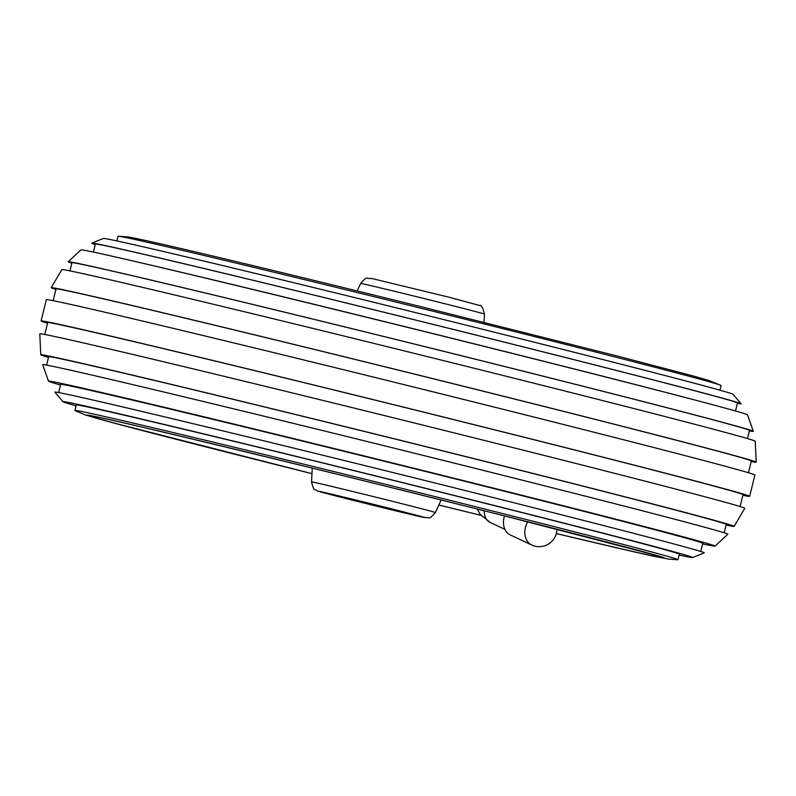 <?xml version="1.0" encoding="UTF-8"?>
<svg xmlns="http://www.w3.org/2000/svg" width="796" height="796" viewBox="0 0 796 796"><rect width="100%" height="100%" fill="white"/><g stroke="black" fill="none" stroke-linecap="round" stroke-linejoin="round"><path stroke-width="1.19" d="M741.156 403.831L733.007 394.269A324.34 3.065 -166.1 0 0 489.341 330.947A324.34 3.065 -166.1 0 0 137.489 245.516A324.34 3.065 -166.1 0 0 103.4 238.452L91.729 243.118A334.529 3.154 13.9 0 1 126.912 250.392A334.529 3.154 13.9 0 1 490.704 338.718A334.529 3.154 13.9 0 1 741.156 403.831A334.529 3.154 13.9 0 1 737.375 403.413M95.271 244.511A334.529 3.154 13.9 0 1 91.729 243.118M107.609 417.184A310.629 2.935 -166.1 0 0 74.914 410.457A310.629 2.935 -166.1 0 0 75.083 410.607L85.192 414.895L111.609 422.427L311.972 473.65A297.843 2.816 13.9 0 1 118.286 421.582A297.843 2.816 13.9 0 1 506.992 516.505A297.843 2.816 13.9 0 1 633.825 551.777A297.843 2.816 13.9 0 1 556.314 533.549L634.73 551.996L668.74 559.13L677.764 559.757A310.629 2.935 -166.1 0 0 677.983 559.707A310.629 2.935 -166.1 0 0 513.012 516.176A310.629 2.935 -166.1 0 0 107.609 417.184M116.863 240.929L118.017 236.293A310.629 2.935 13.9 0 1 118.236 236.243A310.629 2.935 13.9 0 1 150.713 243.019A310.629 2.935 13.9 0 1 556.115 342.011A310.629 2.935 13.9 0 1 720.917 385.383A310.629 2.935 13.9 0 1 721.086 385.543L719.942 390.179M692.6 557.538L704.271 552.882A334.529 3.154 -166.1 0 0 457.252 488.555A334.529 3.154 -166.1 0 0 90.047 399.373A334.529 3.154 -166.1 0 0 54.844 392.169L62.993 401.731A324.34 3.065 13.9 0 1 97.102 408.696A324.34 3.065 13.9 0 1 453.979 495.381A324.34 3.065 13.9 0 1 692.6 557.538A324.34 3.065 13.9 0 1 679.137 555.061M76.058 405.821A324.34 3.065 13.9 0 1 62.993 401.731M142.434 263.178A330.738 3.124 13.9 0 1 559.688 365.274A330.738 3.124 13.9 0 1 686.938 397.93M700.729 551.489L702.759 543.28A330.738 3.124 -166.1 0 0 527.101 496.943A330.738 3.124 -166.1 0 0 95.47 391.542A330.738 3.124 -166.1 0 0 60.655 384.378L58.625 392.577M677.983 559.707L679.346 554.215A310.629 2.935 -166.1 0 0 514.375 510.684A310.629 2.935 -166.1 0 0 76.267 404.965L74.914 410.457M735.494 410.985L737.484 402.955A330.738 3.124 -166.1 0 0 561.837 356.618A330.738 3.124 -166.1 0 0 95.391 244.054L93.401 252.073M753.315 431.323L747.504 414.825A343.315 3.244 -166.1 0 0 490.973 348.111A343.315 3.244 -166.1 0 0 117.112 257.337A343.315 3.244 -166.1 0 0 80.993 249.874L68.157 261.765A352.917 3.333 13.9 0 1 105.291 269.426A352.917 3.333 13.9 0 1 490.057 362.857A352.917 3.333 13.9 0 1 753.315 431.323A352.917 3.333 13.9 0 1 749.394 430.885M71.829 263.197A352.917 3.333 13.9 0 1 68.157 261.765M60.775 384.329A330.957 3.124 13.9 0 1 60.506 384.15A330.957 3.124 13.9 0 1 95.331 391.294A330.957 3.124 13.9 0 1 458.446 479.471A330.957 3.124 13.9 0 1 702.997 543.151A330.957 3.124 13.9 0 1 702.679 543.19M756.2 462.168L755.235 441.213A357.155 3.373 -166.1 0 0 489.013 371.961A357.155 3.373 -166.1 0 0 99.43 277.366A357.155 3.373 -166.1 0 0 61.849 269.625L51.213 287.704A363.125 3.433 13.9 0 1 89.431 295.575A363.125 3.433 13.9 0 1 485.858 391.831A363.125 3.433 13.9 0 1 756.2 462.168A363.125 3.433 13.9 0 1 751.225 461.531M55.919 289.455A363.125 3.433 13.9 0 1 51.213 287.704M715.007 546.116L727.842 534.235A352.917 3.333 -166.1 0 0 466.257 466.138A352.917 3.333 -166.1 0 0 79.829 372.299A352.917 3.333 -166.1 0 0 42.685 364.668L48.496 381.175A343.315 3.244 13.9 0 1 84.635 388.587A343.315 3.244 13.9 0 1 460.983 479.988A343.315 3.244 13.9 0 1 715.007 546.116A343.315 3.244 13.9 0 1 702.599 543.917M60.506 385.015A343.315 3.244 13.9 0 1 48.496 381.175M734.151 526.375L744.787 508.296A363.125 3.433 -166.1 0 0 475.093 438.108A363.125 3.433 -166.1 0 0 78.018 341.693A363.125 3.433 -166.1 0 0 39.8 333.832L40.765 354.777A357.155 3.373 13.9 0 1 78.366 362.508A357.155 3.373 13.9 0 1 469.232 457.421A357.155 3.373 13.9 0 1 734.151 526.375A357.155 3.373 13.9 0 1 726.081 525.101M48.506 357.424A357.155 3.373 13.9 0 1 40.765 354.777M749.643 496.316L754.907 475.033A364.966 3.443 -166.1 0 0 483.381 404.378A364.966 3.443 -166.1 0 0 84.774 307.584A364.966 3.443 -166.1 0 0 46.357 299.684L41.093 320.967A364.966 3.443 13.9 0 1 79.501 328.867A364.966 3.443 13.9 0 1 478.406 425.741A364.966 3.443 13.9 0 1 749.643 496.316A364.966 3.443 13.9 0 1 742.857 495.321M47.551 323.246A364.966 3.443 13.9 0 1 41.093 320.967M747.494 438.576L749.514 430.407A349.006 3.293 -166.1 0 0 564.165 381.503A349.006 3.293 -166.1 0 0 71.938 262.72L69.919 270.899M748.449 472.744L751.364 460.974A358.14 3.383 -166.1 0 0 561.15 410.796A358.14 3.383 -166.1 0 0 56.048 288.908L53.143 300.679M724.171 532.793L726.25 524.405A349.006 3.293 -166.1 0 0 540.892 475.51A349.006 3.293 -166.1 0 0 48.675 356.727L46.606 365.115M740.081 506.545L743.026 494.674A358.14 3.383 -166.1 0 0 552.812 444.496A358.14 3.383 -166.1 0 0 47.71 322.609L44.775 334.469M504.505 515.917A17.721 13.532 115.2 0 0 510.296 534.932L531.638 544.981A17.721 17.721 0 0 0 556.921 529.231M387.931 508.127L335.832 495.55L390.348 509.35L407.492 513.291L387.931 508.127M480.983 515.35A297.843 2.816 13.9 0 1 438.815 505.042L480.983 515.35M311.972 473.62A294.809 2.786 13.9 0 1 246.452 457.173A294.809 2.786 13.9 0 1 120.902 422.248A294.809 2.786 13.9 0 1 505.659 516.196A294.809 2.786 13.9 0 1 556.324 533.519M480.943 515.31A294.809 2.786 13.9 0 1 438.835 505.012M477.152 509.022L480.267 514.445L490.117 522.395A14.985 11.443 -64.8 0 1 486.714 519.589A14.985 11.443 -64.8 0 1 484.366 510.843M527.668 521.778A17.721 13.532 115.2 0 0 527.609 541.668A17.721 13.532 115.2 0 0 531.638 544.981M435.372 512.534A63.789 0.607 -166.1 0 0 401.572 503.619A63.789 0.607 -166.1 0 0 311.525 481.888C313.017 487.849 314.151 490.386 314.927 489.51C320.36 492.077 309.475 489.142 347.454 498.903L424.686 517.609C429.691 516.654 428.019 521.042 435.372 512.534L441.133 500.007M347.504 498.913A54.815 0.517 -166.1 0 0 419.074 516.395A54.815 0.517 -166.1 0 0 395.831 509.928A54.815 0.517 -166.1 0 0 324.251 492.445A54.815 0.517 -166.1 0 0 347.504 498.913M360.628 283.456C367.981 274.958 366.309 279.346 371.314 278.381L448.546 297.097L479.51 305.465C481.212 304.719 482.874 307.604 484.475 314.112A63.789 0.607 -166.1 0 0 450.675 305.196A63.789 0.607 -166.1 0 0 360.628 283.456L357.185 290.958M720.917 385.383L708.908 380.488L694.221 376.249L617.596 356.101L420.278 306.5C313.246 280.003 209.239 254.899 161.27 243.994C129.887 236.909 128.902 237.128 127.131 236.85L118.236 236.243M648.521 553.349L504.813 515.997C345.733 475.59 111.838 419.293 103.868 418.567L103.948 418.577M168.225 408.607L168.732 408.497M490.117 522.395L504.923 529.37M311.525 481.888L312.271 468.108M484.475 314.112L484.028 322.34"/></g></svg>
